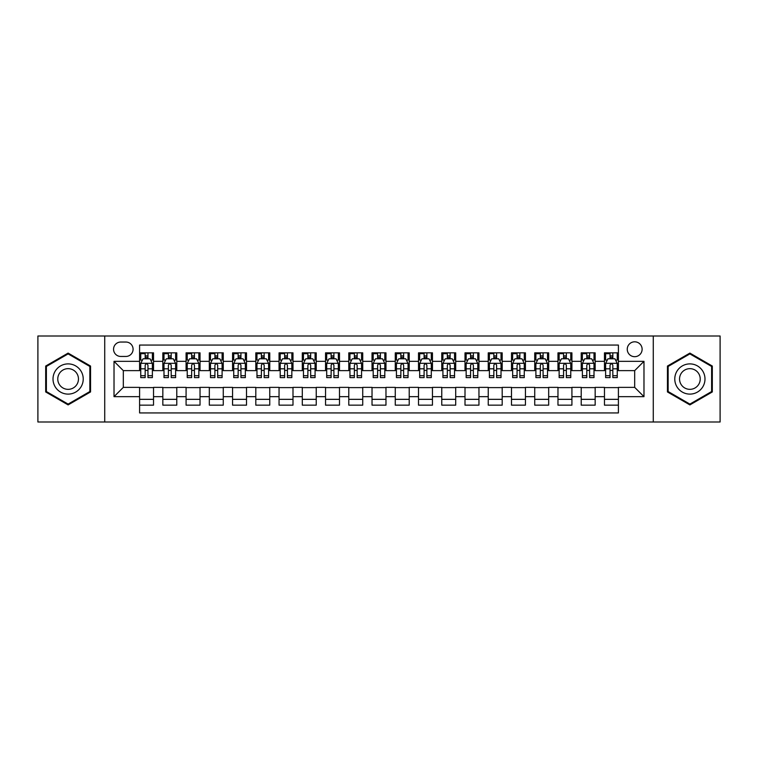 <?xml version="1.0" encoding="UTF-8"?>
<svg xmlns="http://www.w3.org/2000/svg" width="758" height="758" viewBox="0 0 758 758"><rect width="100%" height="100%" fill="white"/><g stroke="black" fill="none" stroke-linecap="round" stroke-linejoin="round"><path stroke-width="1.14" d="M634.683 341.811A7.438 7.438 0 0 0 627.245 349.249A7.438 7.438 0 0 0 634.683 356.686A7.438 7.438 0 0 0 642.121 349.249A7.438 7.438 0 0 0 634.683 341.811M653.273 421.998L720.1 421.998L720.1 336.002L653.273 336.002L653.273 421.998L104.727 421.998L104.727 336.002L37.9 336.002L37.9 421.998L104.727 421.998M618.405 352.849L604.467 352.849L604.467 361.339L595.163 361.339L595.163 370.634L604.467 370.634L604.467 361.339M595.163 361.339L595.163 352.849L581.215 352.849L581.215 361.339L571.92 361.339L571.92 370.634L581.215 370.634L581.215 361.339M571.92 361.339L571.92 352.849L557.973 352.849L557.973 361.339L548.678 361.339L548.678 370.634L557.973 370.634L557.973 361.339M548.678 361.339L548.678 352.849L534.731 352.849L534.731 361.339L525.436 361.339L525.436 370.634L534.731 370.634L534.731 361.339M525.436 361.339L525.436 352.849L511.489 352.849L511.489 361.339L502.194 361.339L502.194 370.634L511.489 370.634L511.489 361.339M502.194 361.339L502.194 352.849L488.247 352.849L488.247 361.339L478.952 361.339L478.952 370.634L488.247 370.634L488.247 361.339M478.952 361.339L478.952 352.849L465.005 352.849L465.005 361.339L455.7 361.339L455.7 370.634L465.005 370.634L465.005 361.339M455.7 361.339L455.7 352.849L441.762 352.849L441.762 361.339L432.458 361.339L432.458 370.634L441.762 370.634L441.762 361.339M432.458 361.339L432.458 352.849L418.511 352.849L418.511 361.339L409.216 361.339L409.216 370.634L418.511 370.634L418.511 361.339M409.216 361.339L409.216 352.849L395.269 352.849L395.269 361.339L385.974 361.339L385.974 370.634L395.269 370.634L395.269 361.339M385.974 361.339L385.974 352.849L372.026 352.849L372.026 361.339L362.731 361.339L362.731 370.634L372.026 370.634L372.026 361.339M362.731 361.339L362.731 352.849L348.784 352.849L348.784 361.339L339.489 361.339L339.489 370.634L348.784 370.634L348.784 361.339M339.489 361.339L339.489 352.849L325.542 352.849L325.542 361.339L316.238 361.339L316.238 370.634L325.542 370.634L325.542 361.339M316.238 361.339L316.238 352.849L302.3 352.849L302.3 361.339L292.995 361.339L292.995 370.634L302.3 370.634L302.3 361.339M292.995 361.339L292.995 352.849L279.048 352.849L279.048 361.339L269.753 361.339L269.753 370.634L279.048 370.634L279.048 361.339M269.753 361.339L269.753 352.849L255.806 352.849L255.806 361.339L246.511 361.339L246.511 370.634L255.806 370.634L255.806 361.339M246.511 361.339L246.511 352.849L232.564 352.849L232.564 361.339L223.269 361.339L223.269 370.634L232.564 370.634L232.564 361.339M223.269 361.339L223.269 352.849L209.322 352.849L209.322 361.339L200.027 361.339L200.027 370.634L209.322 370.634L209.322 361.339M200.027 361.339L200.027 352.849L186.08 352.849L186.08 361.339L176.785 361.339L176.785 370.634L186.08 370.634L186.08 361.339M176.785 361.339L176.785 352.849L162.837 352.849L162.837 370.634L153.533 370.634L153.533 352.849L139.595 352.849M139.595 405.151L153.533 405.151L153.533 387.366L162.837 387.366L162.837 405.151L176.785 405.151L176.785 387.366L186.08 387.366L186.08 396.661L176.785 396.661M186.08 396.661L186.08 405.151L200.027 405.151L200.027 387.366L209.322 387.366L209.322 396.661L200.027 396.661M209.322 396.661L209.322 405.151L223.269 405.151L223.269 387.366L232.564 387.366L232.564 396.661L223.269 396.661M232.564 396.661L232.564 405.151L246.511 405.151L246.511 387.366L255.806 387.366L255.806 396.661L246.511 396.661M255.806 396.661L255.806 405.151L269.753 405.151L269.753 387.366L279.048 387.366L279.048 396.661L269.753 396.661M279.048 396.661L279.048 405.151L292.995 405.151L292.995 387.366L302.3 387.366L302.3 396.661L292.995 396.661M302.3 396.661L302.3 405.151L316.238 405.151L316.238 387.366L325.542 387.366L325.542 396.661L316.238 396.661M325.542 396.661L325.542 405.151L339.489 405.151L339.489 387.366L348.784 387.366L348.784 396.661L339.489 396.661M348.784 396.661L348.784 405.151L362.731 405.151L362.731 387.366L372.026 387.366L372.026 396.661L362.731 396.661M372.026 396.661L372.026 405.151L385.974 405.151L385.974 387.366L395.269 387.366L395.269 396.661L385.974 396.661M395.269 396.661L395.269 405.151L409.216 405.151L409.216 387.366L418.511 387.366L418.511 396.661L409.216 396.661M418.511 396.661L418.511 405.151L432.458 405.151L432.458 387.366L441.762 387.366L441.762 396.661L432.458 396.661M441.762 396.661L441.762 405.151L455.7 405.151L455.7 387.366L465.005 387.366L465.005 396.661L455.7 396.661M465.005 396.661L465.005 405.151L478.952 405.151L478.952 387.366L488.247 387.366L488.247 396.661L478.952 396.661M488.247 396.661L488.247 405.151L502.194 405.151L502.194 387.366L511.489 387.366L511.489 396.661L502.194 396.661M511.489 396.661L511.489 405.151L525.436 405.151L525.436 387.366L534.731 387.366L534.731 396.661L525.436 396.661M534.731 396.661L534.731 405.151L548.678 405.151L548.678 387.366L557.973 387.366L557.973 396.661L548.678 396.661M557.973 396.661L557.973 405.151L571.92 405.151L571.92 387.366L581.215 387.366L581.215 396.661L571.92 396.661M581.215 396.661L581.215 405.151L595.163 405.151L595.163 387.366L604.467 387.366L604.467 396.661L595.163 396.661M120.759 356.45L125.875 356.45A7.201 7.201 0 0 0 133.086 349.249A7.201 7.201 0 0 0 125.875 342.038L120.759 342.038A7.201 7.201 0 0 0 113.558 349.249A7.201 7.201 0 0 0 120.759 356.45M653.273 336.002L104.727 336.002M618.405 361.339L618.405 345.061L139.595 345.061L139.595 370.634L123.317 370.634L123.317 387.366L139.595 387.366L139.595 412.939L618.405 412.939L618.405 387.366L634.683 387.366L634.683 370.634L618.405 370.634L618.405 361.339L643.978 361.339L643.978 396.661L618.405 396.661M139.595 396.661L114.022 396.661L114.022 361.339L139.595 361.339M604.467 396.661L604.467 405.151L618.405 405.151M139.595 358.657L140.751 358.657M145.166 358.657L147.962 358.657M152.377 358.657L153.533 358.657M139.595 370.397L140.751 370.397M145.166 370.397L147.962 370.397M152.377 370.397L153.533 370.397M139.595 387.603L153.533 387.603M139.595 399.343L153.533 399.343M162.837 370.397L163.993 370.397M168.409 370.397L171.204 370.397M175.619 370.397L176.785 370.397M162.837 358.657L163.993 358.657M168.409 358.657L171.204 358.657M175.619 358.657L176.785 358.657M162.837 387.603L176.785 387.603M162.837 399.343L176.785 399.343M186.08 387.603L200.027 387.603M186.08 399.343L200.027 399.343M186.08 358.657L187.235 358.657M191.66 358.657L194.446 358.657M198.861 358.657L200.027 358.657M186.08 370.397L187.235 370.397M191.66 370.397L194.446 370.397M198.861 370.397L200.027 370.397M209.322 387.603L223.269 387.603M209.322 399.343L223.269 399.343M209.322 358.657L210.487 358.657M214.902 358.657L217.688 358.657M222.103 358.657L223.269 358.657M209.322 370.397L210.487 370.397M214.902 370.397L217.688 370.397M222.103 370.397L223.269 370.397M232.564 387.603L246.511 387.603M232.564 399.343L246.511 399.343M232.564 358.657L233.729 358.657M238.145 358.657L240.93 358.657M245.346 358.657L246.511 358.657M232.564 370.397L233.729 370.397M238.145 370.397L240.93 370.397M245.346 370.397L246.511 370.397M255.806 387.603L269.753 387.603M255.806 399.343L269.753 399.343M255.806 358.657L256.971 358.657M261.387 358.657L264.172 358.657M268.597 358.657L269.753 358.657M255.806 370.397L256.971 370.397M261.387 370.397L264.172 370.397M268.597 370.397L269.753 370.397M279.048 387.603L292.995 387.603M279.048 399.343L292.995 399.343M279.048 358.657L280.214 358.657M284.629 358.657L287.424 358.657M291.839 358.657L292.995 358.657M279.048 370.397L280.214 370.397M284.629 370.397L287.424 370.397M291.839 370.397L292.995 370.397M302.3 387.603L316.238 387.603M302.3 399.343L316.238 399.343M302.3 358.657L303.456 358.657M307.871 358.657L310.666 358.657M315.082 358.657L316.238 358.657M302.3 370.397L303.456 370.397M307.871 370.397L310.666 370.397M315.082 370.397L316.238 370.397M325.542 387.603L339.489 387.603M325.542 399.343L339.489 399.343M325.542 358.657L326.698 358.657M331.123 358.657L333.908 358.657M338.324 358.657L339.489 358.657M325.542 370.397L326.698 370.397M331.123 370.397L333.908 370.397M338.324 370.397L339.489 370.397M348.784 387.603L362.731 387.603M348.784 399.343L362.731 399.343M348.784 358.657L349.95 358.657M354.365 358.657L357.151 358.657M361.566 358.657L362.731 358.657M348.784 370.397L349.95 370.397M354.365 370.397L357.151 370.397M361.566 370.397L362.731 370.397M372.026 387.603L385.974 387.603M372.026 399.343L385.974 399.343M372.026 358.657L373.192 358.657M377.607 358.657L380.393 358.657M384.808 358.657L385.974 358.657M372.026 370.397L373.192 370.397M377.607 370.397L380.393 370.397M384.808 370.397L385.974 370.397M395.269 387.603L409.216 387.603M395.269 399.343L409.216 399.343M395.269 358.657L396.434 358.657M400.849 358.657L403.635 358.657M408.05 358.657L409.216 358.657M395.269 370.397L396.434 370.397M400.849 370.397L403.635 370.397M408.05 370.397L409.216 370.397M418.511 387.603L432.458 387.603M418.511 399.343L432.458 399.343M418.511 358.657L419.676 358.657M424.092 358.657L426.877 358.657M431.302 358.657L432.458 358.657M418.511 370.397L419.676 370.397M424.092 370.397L426.877 370.397M431.302 370.397L432.458 370.397M441.762 387.603L455.7 387.603M441.762 399.343L455.7 399.343M441.762 358.657L442.918 358.657M447.334 358.657L450.129 358.657M454.544 358.657L455.7 358.657M441.762 370.397L442.918 370.397M447.334 370.397L450.129 370.397M454.544 370.397L455.7 370.397M465.005 387.603L478.952 387.603M465.005 399.343L478.952 399.343M465.005 358.657L466.161 358.657M470.576 358.657L473.371 358.657M477.786 358.657L478.952 358.657M465.005 370.397L466.161 370.397M470.576 370.397L473.371 370.397M477.786 370.397L478.952 370.397M488.247 387.603L502.194 387.603M488.247 399.343L502.194 399.343M488.247 358.657L489.403 358.657M493.828 358.657L496.613 358.657M501.029 358.657L502.194 358.657M488.247 370.397L489.403 370.397M493.828 370.397L496.613 370.397M501.029 370.397L502.194 370.397M511.489 387.603L525.436 387.603M511.489 399.343L525.436 399.343M511.489 358.657L512.654 358.657M517.07 358.657L519.855 358.657M524.271 358.657L525.436 358.657M511.489 370.397L512.654 370.397M517.07 370.397L519.855 370.397M524.271 370.397L525.436 370.397M534.731 387.603L548.678 387.603M534.731 399.343L548.678 399.343M534.731 358.657L535.897 358.657M540.312 358.657L543.098 358.657M547.513 358.657L548.678 358.657M534.731 370.397L535.897 370.397M540.312 370.397L543.098 370.397M547.513 370.397L548.678 370.397M557.973 387.603L571.92 387.603M557.973 399.343L571.92 399.343M557.973 358.657L559.139 358.657M563.554 358.657L566.34 358.657M570.765 358.657L571.92 358.657M557.973 370.397L559.139 370.397M563.554 370.397L566.34 370.397M570.765 370.397L571.92 370.397M581.215 387.603L595.163 387.603M581.215 399.343L595.163 399.343M581.215 358.657L582.381 358.657M586.796 358.657L589.591 358.657M594.007 358.657L595.163 358.657M581.215 370.397L582.381 370.397M586.796 370.397L589.591 370.397M594.007 370.397L595.163 370.397M604.467 387.603L618.405 387.603M604.467 399.343L618.405 399.343M604.467 358.657L605.623 358.657M610.038 358.657L612.834 358.657M617.249 358.657L618.405 358.657M604.467 370.397L605.623 370.397M610.038 370.397L612.834 370.397M617.249 370.397L618.405 370.397M123.317 370.634L114.022 361.339M123.317 387.366L114.022 396.661M643.978 361.339L634.683 370.634M643.978 396.661L634.683 387.366M68.116 404.905L90.543 391.952L90.543 366.048L68.116 353.095L45.688 366.048L45.688 391.952L68.116 404.905M712.312 366.048L689.884 353.095L667.457 366.048L667.457 391.952L689.884 404.905L712.312 391.952L712.312 366.048M147.962 352.849L147.962 358.78L147.962 355.872L145.166 355.872M152.377 375.712L147.962 375.712L147.962 377.607L152.377 377.607L152.377 363.423L150.046 358.78L143.082 358.78L140.751 363.423L140.751 377.607L145.166 377.607L145.166 375.712L140.751 375.712M142.438 360.059L140.751 360.059L140.751 352.849M140.751 360.107L140.751 355.872M152.377 360.107L152.377 355.872M150.69 360.059L152.377 360.059L152.377 352.849M145.166 358.78L145.166 352.849M147.962 375.712L147.962 365.166C147.033 363.376 146.105 363.376 145.166 365.166L145.166 373.012M140.751 368.814L145.166 368.814L145.166 375.712M141.31 353.664L145.166 353.664M68.116 363.887A15.113 15.113 0 0 0 53.013 379A15.113 15.113 0 0 0 68.116 394.113A15.113 15.113 0 0 0 83.228 379A15.113 15.113 0 0 0 68.116 363.887M68.116 368.653A10.347 10.347 0 0 0 57.769 379A10.347 10.347 0 0 0 68.116 389.347A10.347 10.347 0 0 0 78.462 379A10.347 10.347 0 0 0 68.116 368.653M89.851 391.545L68.116 404.099L46.38 391.545L46.38 366.455L68.116 353.901L89.851 366.455L89.851 391.545M676.799 371.448A15.113 15.113 0 0 0 682.333 392.085A15.113 15.113 0 0 0 702.969 386.552A15.113 15.113 0 0 0 697.436 365.915A15.113 15.113 0 0 0 676.799 371.448M680.93 373.827A10.347 10.347 0 0 0 684.711 387.954A10.347 10.347 0 0 0 698.838 384.173A10.347 10.347 0 0 0 695.058 370.046A10.347 10.347 0 0 0 680.93 373.827M711.62 366.455L711.62 391.545L689.884 404.099L668.149 391.545L668.149 366.455L689.884 353.901L711.62 366.455M171.204 352.849L171.204 358.78L171.204 355.872L168.409 355.872M175.619 375.712L171.204 375.712L171.204 377.607L175.619 377.607L175.619 363.423L173.298 358.78L166.324 358.78L163.993 363.423L163.993 377.607L168.409 377.607L168.409 375.712L163.993 375.712M165.68 360.059L163.993 360.059L163.993 352.849M163.993 360.107L163.993 355.872M175.619 360.107L175.619 355.872M173.933 360.059L175.619 360.059L175.619 352.849M168.409 358.78L168.409 352.849M171.204 375.712L171.204 365.166C170.275 363.376 169.347 363.376 168.409 365.166L168.409 373.012M163.993 368.814L168.409 368.814L168.409 375.712M164.562 353.664L168.409 353.664M194.446 352.849L194.446 358.78L194.446 355.872L191.66 355.872M198.861 375.712L194.446 375.712L194.446 377.607L198.861 377.607L198.861 363.423L196.54 358.78L189.566 358.78L187.235 363.423L187.235 377.607L191.66 377.607L191.66 375.712L187.235 375.712M188.922 360.059L187.235 360.059L187.235 352.849M187.235 360.107L187.235 355.872M198.861 360.107L198.861 355.872M197.175 360.059L198.861 360.059L198.861 352.849M191.66 358.78L191.66 352.849M194.446 375.712L194.446 365.166C193.517 363.376 192.589 363.376 191.66 365.166L191.66 373.012M187.235 368.814L191.66 368.814L191.66 375.712M187.804 353.664L191.66 353.664M217.688 352.849L217.688 358.78L217.688 355.872L214.902 355.872M222.103 375.712L217.688 375.712L217.688 377.607L222.103 377.607L222.103 363.423L219.782 358.78L212.809 358.78L210.487 363.423L210.487 377.607L214.902 377.607L214.902 375.712L210.487 375.712M212.164 360.059L210.487 360.059L210.487 352.849M210.487 360.107L210.487 355.872M222.103 360.107L222.103 355.872M220.417 360.059L222.103 360.059L222.103 352.849M214.902 358.78L214.902 352.849M217.688 375.712L217.688 365.166C216.76 363.376 215.831 363.376 214.902 365.166L214.902 373.012M210.487 368.814L214.902 368.814L214.902 375.712M211.046 353.664L214.902 353.664M240.93 352.849L240.93 358.78L240.93 355.872L238.145 355.872M245.346 375.712L240.93 375.712L240.93 377.607L245.346 377.607L245.346 363.423L243.024 358.78L236.051 358.78L233.729 363.423L233.729 377.607L238.145 377.607L238.145 375.712L233.729 375.712M235.416 360.059L233.729 360.059L233.729 352.849M233.729 360.107L233.729 355.872M245.346 360.107L245.346 355.872M243.669 360.059L245.346 360.059L245.346 352.849M238.145 358.78L238.145 352.849M240.93 375.712L240.93 365.166C240.002 363.376 239.073 363.376 238.145 365.166L238.145 373.012M233.729 368.814L238.145 368.814L238.145 375.712M234.288 353.664L238.145 353.664M264.172 352.849L264.172 358.78L264.172 355.872L261.387 355.872M268.597 375.712L264.172 375.712L264.172 377.607L268.597 377.607L268.597 363.423L266.266 358.78L259.293 358.78L256.971 363.423L256.971 377.607L261.387 377.607L261.387 375.712L256.971 375.712M258.658 360.059L256.971 360.059L256.971 352.849M256.971 360.107L256.971 355.872M268.597 360.107L268.597 355.872M266.911 360.059L268.597 360.059L268.597 352.849M261.387 358.78L261.387 352.849M264.172 375.712L264.172 365.166C263.244 363.376 262.315 363.376 261.387 365.166L261.387 373.012M256.971 368.814L261.387 368.814L261.387 375.712M257.531 353.664L261.387 353.664M287.424 352.849L287.424 358.78L287.424 355.872L284.629 355.872M291.839 375.712L287.424 375.712L287.424 377.607L291.839 377.607L291.839 363.423L289.509 358.78L282.535 358.78L280.214 363.423L280.214 377.607L284.629 377.607L284.629 375.712L280.214 375.712M281.9 360.059L280.214 360.059L280.214 352.849M280.214 360.107L280.214 355.872M291.839 360.107L291.839 355.872M290.153 360.059L291.839 360.059L291.839 352.849M284.629 358.78L284.629 352.849M287.424 375.712L287.424 365.166C286.496 363.376 285.558 363.376 284.629 365.166L284.629 373.012M280.214 368.814L284.629 368.814L284.629 375.712M280.773 353.664L284.629 353.664M310.666 352.849L310.666 358.78L310.666 355.872L307.871 355.872M315.082 375.712L310.666 375.712L310.666 377.607L315.082 377.607L315.082 363.423L312.76 358.78L305.787 358.78L303.456 363.423L303.456 377.607L307.871 377.607L307.871 375.712L303.456 375.712M305.142 360.059L303.456 360.059L303.456 352.849M303.456 360.107L303.456 355.872M315.082 360.107L315.082 355.872M313.395 360.059L315.082 360.059L315.082 352.849M307.871 358.78L307.871 352.849M310.666 375.712L310.666 365.166C309.738 363.376 308.809 363.376 307.871 365.166L307.871 373.012M303.456 368.814L307.871 368.814L307.871 375.712M304.024 353.664L307.871 353.664M333.908 352.849L333.908 358.78L333.908 355.872L331.123 355.872M338.324 375.712L333.908 375.712L333.908 377.607L338.324 377.607L338.324 363.423L336.002 358.78L329.029 358.78L326.698 363.423L326.698 377.607L331.123 377.607L331.123 375.712L326.698 375.712M328.385 360.059L326.698 360.059L326.698 352.849M326.698 360.107L326.698 355.872M338.324 360.107L338.324 355.872M336.637 360.059L338.324 360.059L338.324 352.849M331.123 358.78L331.123 352.849M333.908 375.712L333.908 365.166C332.98 363.376 332.051 363.376 331.123 365.166L331.123 373.012M326.698 368.814L331.123 368.814L331.123 375.712M327.267 353.664L331.123 353.664M357.151 352.849L357.151 358.78L357.151 355.872L354.365 355.872M361.566 375.712L357.151 375.712L357.151 377.607L361.566 377.607L361.566 363.423L359.245 358.78L352.271 358.78L349.95 363.423L349.95 377.607L354.365 377.607L354.365 375.712L349.95 375.712M351.627 360.059L349.95 360.059L349.95 352.849M349.95 360.107L349.95 355.872M361.566 360.107L361.566 355.872M359.879 360.059L361.566 360.059L361.566 352.849M354.365 358.78L354.365 352.849M357.151 375.712L357.151 365.166C356.222 363.376 355.294 363.376 354.365 365.166L354.365 373.012M349.95 368.814L354.365 368.814L354.365 375.712M350.509 353.664L354.365 353.664M380.393 352.849L380.393 358.78L380.393 355.872L377.607 355.872M384.808 375.712L380.393 375.712L380.393 377.607L384.808 377.607L384.808 363.423L382.487 358.78L375.513 358.78L373.192 363.423L373.192 377.607L377.607 377.607L377.607 375.712L373.192 375.712M374.878 360.059L373.192 360.059L373.192 352.849M373.192 360.107L373.192 355.872M384.808 360.107L384.808 355.872M383.122 360.059L384.808 360.059L384.808 352.849M377.607 358.78L377.607 352.849M380.393 375.712L380.393 365.166C379.464 363.376 378.536 363.376 377.607 365.166L377.607 373.012M373.192 368.814L377.607 368.814L377.607 375.712M373.751 353.664L377.607 353.664M403.635 352.849L403.635 358.78L403.635 355.872L400.849 355.872M408.05 375.712L403.635 375.712L403.635 377.607L408.05 377.607L408.05 363.423L405.729 358.78L398.755 358.78L396.434 363.423L396.434 377.607L400.849 377.607L400.849 375.712L396.434 375.712M398.121 360.059L396.434 360.059L396.434 352.849M396.434 360.107L396.434 355.872M408.05 360.107L408.05 355.872M406.373 360.059L408.05 360.059L408.05 352.849M400.849 358.78L400.849 352.849M403.635 375.712L403.635 365.166C402.706 363.376 401.778 363.376 400.849 365.166L400.849 373.012M396.434 368.814L400.849 368.814L400.849 375.712M396.993 353.664L400.849 353.664M426.877 352.849L426.877 358.78L426.877 355.872L424.092 355.872M431.302 375.712L426.877 375.712L426.877 377.607L431.302 377.607L431.302 363.423L428.971 358.78L421.998 358.78L419.676 363.423L419.676 377.607L424.092 377.607L424.092 375.712L419.676 375.712M421.363 360.059L419.676 360.059L419.676 352.849M419.676 360.107L419.676 355.872M431.302 360.107L431.302 355.872M429.615 360.059L431.302 360.059L431.302 352.849M424.092 358.78L424.092 352.849M426.877 375.712L426.877 365.166C425.949 363.376 425.02 363.376 424.092 365.166L424.092 373.012M419.676 368.814L424.092 368.814L424.092 375.712M420.235 353.664L424.092 353.664M450.129 352.849L450.129 358.78L450.129 355.872L447.334 355.872M454.544 375.712L450.129 375.712L450.129 377.607L454.544 377.607L454.544 363.423L452.213 358.78L445.24 358.78L442.918 363.423L442.918 377.607L447.334 377.607L447.334 375.712L442.918 375.712M444.605 360.059L442.918 360.059L442.918 352.849M442.918 360.107L442.918 355.872M454.544 360.107L454.544 355.872M452.858 360.059L454.544 360.059L454.544 352.849M447.334 358.78L447.334 352.849M450.129 375.712L450.129 365.166C449.2 363.376 448.272 363.376 447.334 365.166L447.334 373.012M442.918 368.814L447.334 368.814L447.334 375.712M443.477 353.664L447.334 353.664M473.371 352.849L473.371 358.78L473.371 355.872L470.576 355.872M477.786 375.712L473.371 375.712L473.371 377.607L477.786 377.607L477.786 363.423L475.465 358.78L468.491 358.78L466.161 363.423L466.161 377.607L470.576 377.607L470.576 375.712L466.161 375.712M467.847 360.059L466.161 360.059L466.161 352.849M466.161 360.107L466.161 355.872M477.786 360.107L477.786 355.872M476.1 360.059L477.786 360.059L477.786 352.849M470.576 358.78L470.576 352.849M473.371 375.712L473.371 365.166C472.442 363.376 471.514 363.376 470.576 365.166L470.576 373.012M466.161 368.814L470.576 368.814L470.576 375.712M466.729 353.664L470.576 353.664M496.613 352.849L496.613 358.78L496.613 355.872L493.828 355.872M501.029 375.712L496.613 375.712L496.613 377.607L501.029 377.607L501.029 363.423L498.707 358.78L491.734 358.78L489.403 363.423L489.403 377.607L493.828 377.607L493.828 375.712L489.403 375.712M491.089 360.059L489.403 360.059L489.403 352.849M489.403 360.107L489.403 355.872M501.029 360.107L501.029 355.872M499.342 360.059L501.029 360.059L501.029 352.849M493.828 358.78L493.828 352.849M496.613 375.712L496.613 365.166C495.685 363.376 494.756 363.376 493.828 365.166L493.828 373.012M489.403 368.814L493.828 368.814L493.828 375.712M489.971 353.664L493.828 353.664M519.855 352.849L519.855 358.78L519.855 355.872L517.07 355.872M524.271 375.712L519.855 375.712L519.855 377.607L524.271 377.607L524.271 363.423L521.949 358.78L514.976 358.78L512.654 363.423L512.654 377.607L517.07 377.607L517.07 375.712L512.654 375.712M514.331 360.059L512.654 360.059L512.654 352.849M512.654 360.107L512.654 355.872M524.271 360.107L524.271 355.872M522.584 360.059L524.271 360.059L524.271 352.849M517.07 358.78L517.07 352.849M519.855 375.712L519.855 365.166C518.927 363.376 517.998 363.376 517.07 365.166L517.07 373.012M512.654 368.814L517.07 368.814L517.07 375.712M513.213 353.664L517.07 353.664M543.098 352.849L543.098 358.78L543.098 355.872L540.312 355.872M547.513 375.712L543.098 375.712L543.098 377.607L547.513 377.607L547.513 363.423L545.192 358.78L538.218 358.78L535.897 363.423L535.897 377.607L540.312 377.607L540.312 375.712L535.897 375.712M537.583 360.059L535.897 360.059L535.897 352.849M535.897 360.107L535.897 355.872M547.513 360.107L547.513 355.872M545.836 360.059L547.513 360.059L547.513 352.849M540.312 358.78L540.312 352.849M543.098 375.712L543.098 365.166C542.169 363.376 541.24 363.376 540.312 365.166L540.312 373.012M535.897 368.814L540.312 368.814L540.312 375.712M536.456 353.664L540.312 353.664M566.34 352.849L566.34 358.78L566.34 355.872L563.554 355.872M570.765 375.712L566.34 375.712L566.34 377.607L570.765 377.607L570.765 363.423L568.434 358.78L561.46 358.78L559.139 363.423L559.139 377.607L563.554 377.607L563.554 375.712L559.139 375.712M560.825 360.059L559.139 360.059L559.139 352.849M559.139 360.107L559.139 355.872M570.765 360.107L570.765 355.872M569.078 360.059L570.765 360.059L570.765 352.849M563.554 358.78L563.554 352.849M566.34 375.712L566.34 365.166C565.411 363.376 564.483 363.376 563.554 365.166L563.554 373.012M559.139 368.814L563.554 368.814L563.554 375.712M559.698 353.664L563.554 353.664M589.591 352.849L589.591 358.78L589.591 355.872L586.796 355.872M594.007 375.712L589.591 375.712L589.591 377.607L594.007 377.607L594.007 363.423L591.676 358.78L584.702 358.78L582.381 363.423L582.381 377.607L586.796 377.607L586.796 375.712L582.381 375.712M584.067 360.059L582.381 360.059L582.381 352.849M582.381 360.107L582.381 355.872M594.007 360.107L594.007 355.872M592.32 360.059L594.007 360.059L594.007 352.849M586.796 358.78L586.796 352.849M589.591 375.712L589.591 365.166C588.663 363.376 587.725 363.376 586.796 365.166L586.796 373.012M582.381 368.814L586.796 368.814L586.796 375.712M582.94 353.664L586.796 353.664M612.834 352.849L612.834 358.78L612.834 355.872L610.038 355.872M617.249 375.712L612.834 375.712L612.834 377.607L617.249 377.607L617.249 363.423L614.918 358.78L607.954 358.78L605.623 363.423L605.623 377.607L610.038 377.607L610.038 375.712L605.623 375.712M607.31 360.059L605.623 360.059L605.623 352.849M605.623 360.107L605.623 355.872M617.249 360.107L617.249 355.872M615.562 360.059L617.249 360.059L617.249 352.849M610.038 358.78L610.038 352.849M612.834 375.712L612.834 365.166C611.905 363.376 610.976 363.376 610.038 365.166L610.038 373.012M605.623 368.814L610.038 368.814L610.038 375.712M606.192 353.664L610.038 353.664M162.837 396.661L153.533 396.661M162.837 361.339L153.533 361.339M152.32 363.309L140.808 363.309M152.377 368.814L147.962 368.814M147.962 357.35L145.166 357.35M175.562 363.309L164.05 363.309M175.619 368.814L171.204 368.814M171.204 357.35L168.409 357.35M198.804 363.309L187.302 363.309M198.861 368.814L194.446 368.814M194.446 357.35L191.66 357.35M222.047 363.309L210.544 363.309M222.103 368.814L217.688 368.814M217.688 357.35L214.902 357.35M245.289 363.309L233.786 363.309M245.346 368.814L240.93 368.814M240.93 357.35L238.145 357.35M268.531 363.309L257.028 363.309M268.597 368.814L264.172 368.814M264.172 357.35L261.387 357.35M291.783 363.309L280.271 363.309M291.839 368.814L287.424 368.814M287.424 357.35L284.629 357.35M315.025 363.309L303.513 363.309M315.082 368.814L310.666 368.814M310.666 357.35L307.871 357.35M338.267 363.309L326.764 363.309M338.324 368.814L333.908 368.814M333.908 357.35L331.123 357.35M361.509 363.309L350.006 363.309M361.566 368.814L357.151 368.814M357.151 357.35L354.365 357.35M384.751 363.309L373.249 363.309M384.808 368.814L380.393 368.814M380.393 357.35L377.607 357.35M407.994 363.309L396.491 363.309M408.05 368.814L403.635 368.814M403.635 357.35L400.849 357.35M431.236 363.309L419.733 363.309M431.302 368.814L426.877 368.814M426.877 357.35L424.092 357.35M454.487 363.309L442.975 363.309M454.544 368.814L450.129 368.814M450.129 357.35L447.334 357.35M477.729 363.309L466.217 363.309M477.786 368.814L473.371 368.814M473.371 357.35L470.576 357.35M500.972 363.309L489.469 363.309M501.029 368.814L496.613 368.814M496.613 357.35L493.828 357.35M524.214 363.309L512.711 363.309M524.271 368.814L519.855 368.814M519.855 357.35L517.07 357.35M547.456 363.309L535.953 363.309M547.513 368.814L543.098 368.814M543.098 357.35L540.312 357.35M570.698 363.309L559.196 363.309M570.765 368.814L566.34 368.814M566.34 357.35L563.554 357.35M593.95 363.309L582.438 363.309M594.007 368.814L589.591 368.814M589.591 357.35L586.796 357.35M617.192 363.309L605.68 363.309M617.249 368.814L612.834 368.814M612.834 357.35L610.038 357.35"/></g></svg>
